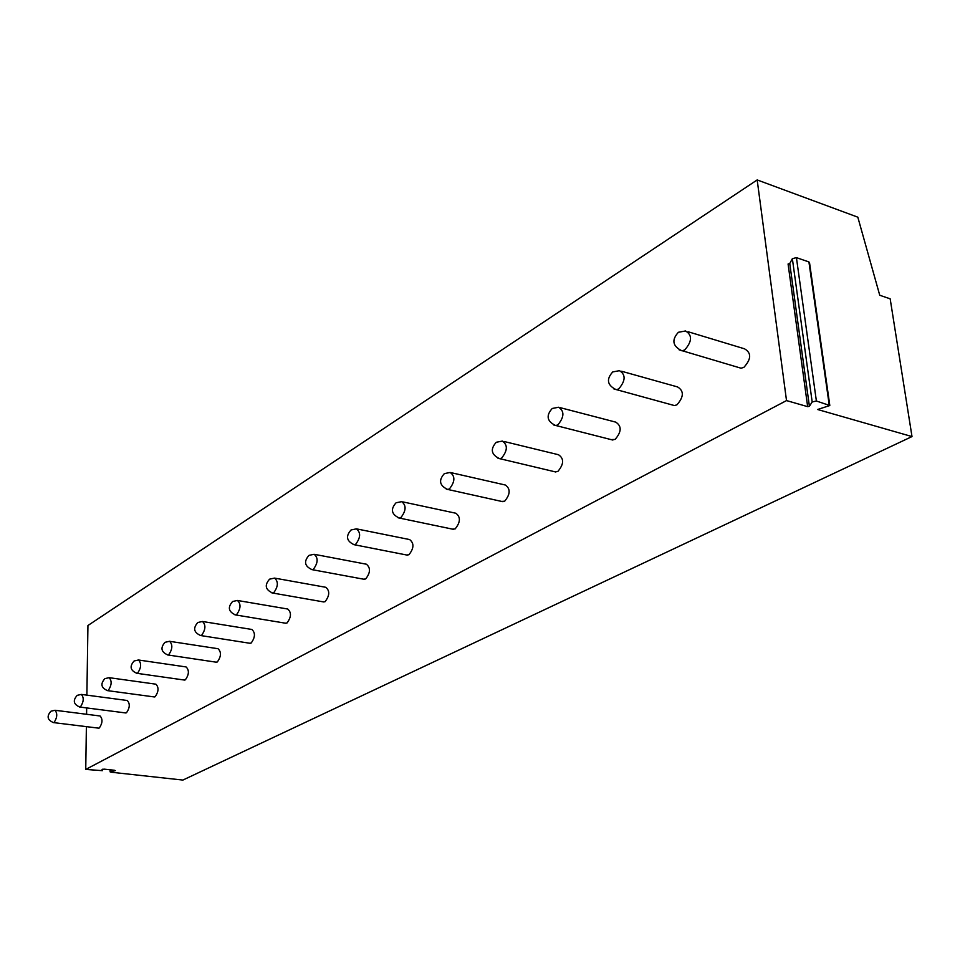 <?xml version="1.0" encoding="UTF-8"?>
<svg xmlns="http://www.w3.org/2000/svg" width="960" height="960" viewBox="0 0 960 960"><rect width="100%" height="100%" fill="white"/><g stroke="black" fill="none" stroke-linecap="round" stroke-linejoin="round"><path stroke-width="1.44" d="M86.88 695.136L87.936 625.512L757.176 179.928L857.82 217.176L879.744 295.26L890.172 298.824L912 436.572L182.868 780.072L110.904 772.188L110.088 771.828L110.712 771.576L115.308 770.628L114.492 770.268L104.184 769.14L102.084 769.44L102.468 770.664L102.48 769.224M102.468 770.664L85.74 769.428L86.388 726.648M86.58 714.276L86.676 707.928M85.74 769.428L786.516 400.584L757.176 179.928M912 436.572L817.62 409.5L829.812 405.528L816.384 401.004L812.184 401.964L809.4 406.26L807.66 406.656L786.516 400.584M738.468 367.452L741.036 368.208L743.844 367.392C751.356 359.076 751.572 352.884 744.504 348.804L688.08 331.74M672.264 404.976L674.436 405.564L676.908 404.844C683.892 396.9 684.108 390.924 677.556 386.928L621.636 371.268M611.076 439.596L615.096 439.428C621.624 431.82 621.84 426.048 615.732 422.124L560.448 407.724M554.34 471.66L557.844 471.456C563.964 464.148 564.18 458.58 558.492 454.728L503.904 441.456M501.612 501.42L504.672 501.204C510.408 494.184 510.624 488.796 505.32 485.016L451.5 472.764M452.46 529.128L455.148 528.912C460.56 522.156 460.776 516.924 455.82 513.228L402.792 501.888M406.548 554.988L408.924 554.772C414.024 548.268 414.252 543.192 409.608 539.556L357.408 529.044M363.564 579.18L365.676 578.964C370.488 572.688 370.716 567.768 366.36 564.204L315 554.448M323.244 601.86L325.116 601.656C329.676 595.596 329.904 590.808 325.824 587.304L275.304 578.232M285.336 623.172L287.016 622.98C291.336 617.112 291.576 612.468 287.724 609.024L238.056 600.564M249.636 643.236L251.148 643.044C255.252 637.368 255.492 632.844 251.868 629.46L203.04 621.576M215.964 662.148L217.32 661.968C221.232 656.472 221.472 652.056 218.064 648.732L170.052 641.376M184.152 680.016L185.376 679.836C189.096 674.508 189.336 670.212 186.12 666.948L138.936 660.06M154.032 696.912L155.148 696.756C158.7 691.572 158.952 687.384 155.904 684.18L109.524 677.724M125.496 712.932L126.504 712.776C129.9 707.748 130.152 703.656 127.272 700.5L81.684 694.452M98.412 728.124L99.336 727.98C102.576 723.084 102.84 719.1 100.104 715.992L55.284 710.304M829.74 405.012L809.556 262.872L808.92 261.936L796.416 257.628L792.36 258.684L789.756 263.544L788.076 263.988L807.66 406.656M114.672 770.892L114.672 770.292M110.712 771.576L110.736 769.86M829.188 404.712L808.92 261.936M816.384 401.004L796.416 257.628M812.184 401.964L792.36 258.684M809.4 406.26L789.756 263.544M684.72 349.956C692.16 341.376 692.424 335.052 685.512 330.972L678.396 332.28C671.4 339.996 672.576 346.176 681.948 350.82L684.72 349.956M679.068 349.8L741.036 368.208M618.696 388.944C625.62 380.76 625.884 374.664 619.476 370.668L612.744 371.928C606.048 379.356 607.224 385.284 616.272 389.712L618.696 388.944M613.872 388.932L674.436 405.564M557.844 424.884C564.3 417.06 564.564 411.18 558.624 407.244L552.228 408.48C545.796 415.644 546.96 421.344 555.696 425.556L557.844 424.884M553.692 424.968L612.9 440.064M501.576 458.124C507.624 450.624 507.876 444.936 502.356 441.084L496.26 442.272C490.068 449.208 491.208 454.692 499.68 458.712L501.576 458.124M497.988 458.256L555.9 472.02M449.4 488.94C455.064 481.74 455.328 476.244 450.18 472.464L444.36 473.616C438.384 480.336 439.5 485.616 447.708 489.468L449.4 488.94M446.28 489.12L502.932 501.708M400.872 517.596C406.2 510.684 406.464 505.368 401.664 501.648L396.084 502.776C390.3 509.28 391.392 514.38 399.36 518.076L400.872 517.596M398.148 517.8L453.6 529.368M355.632 544.32C360.648 537.66 360.912 532.512 356.424 528.852L351.072 529.956C345.468 536.28 346.536 541.212 354.276 544.752L355.632 544.32M353.244 544.524L407.532 555.18M313.356 569.292C318.096 562.872 318.36 557.868 314.16 554.28L309 555.36C303.564 561.504 304.608 566.28 312.132 569.676L313.356 569.292M311.244 569.496L364.416 579.336M273.768 592.68C278.244 586.488 278.508 581.628 274.572 578.1L269.592 579.156C264.312 585.132 265.332 589.764 272.652 593.028L273.768 592.68M271.884 592.884L323.976 601.992M236.604 614.628C240.84 608.652 241.116 603.924 237.42 600.456L232.608 601.5C227.46 607.32 228.456 611.796 235.596 614.952L236.604 614.628M234.924 614.832L285.984 623.28M201.648 635.268C205.68 629.484 205.956 624.888 202.476 621.48L197.82 622.5C192.816 628.176 193.788 632.532 200.736 635.556L201.648 635.268M200.16 635.46L250.212 643.32M168.732 654.72C172.56 649.116 172.836 644.64 169.56 641.292L165.048 642.3C160.164 647.832 161.112 652.056 167.892 654.984L168.732 654.72M167.388 654.9L216.468 662.22M137.652 673.068C141.3 667.644 141.588 663.276 138.504 659.988L134.124 660.972C129.348 666.372 130.272 670.488 136.896 673.308L137.652 673.068M136.452 673.248L184.584 680.076M108.288 690.42C111.756 685.152 112.044 680.904 109.14 677.664L104.88 678.636C100.212 683.904 101.112 687.912 107.58 690.636L108.288 690.42M107.196 690.588L154.428 696.96M80.484 706.848C83.796 701.724 84.084 697.584 81.336 694.404L77.196 695.352C72.636 700.5 73.512 704.4 79.836 707.052L80.484 706.848M79.488 707.004L125.844 712.968M54.12 722.412C57.288 717.444 57.576 713.4 54.984 710.268L50.952 711.204C46.476 716.244 47.34 720.048 53.52 722.604L54.12 722.412M53.22 722.568L98.724 728.16M110.1 769.788L110.088 771.828"/></g></svg>
